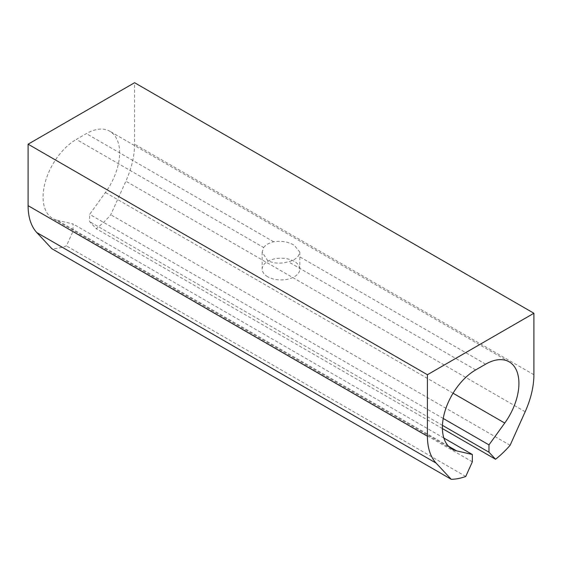 <?xml version="1.0" encoding="UTF-8"?>
<svg xmlns="http://www.w3.org/2000/svg" width="562" height="562" viewBox="0 0 562 562"><rect width="100%" height="100%" fill="white"/><g stroke="black" fill="none" stroke-linecap="round" stroke-linejoin="round"><path stroke-width="0.42" stroke-dasharray="2.81 2.11" d="M267.688 276.75A18.827 10.868 180 0 1 262.173 269.065A18.827 10.868 180 0 1 273.799 259.026A18.827 10.868 180 0 1 294.312 261.386A18.827 10.868 180 0 1 299.827 269.065A18.827 10.868 180 0 1 288.201 279.11A18.827 10.868 180 0 1 267.688 276.75M263.669 247.533A18.827 10.868 180 0 1 273.652 241.772C281.351 240.564 288.243 241.744 294.312 245.313L299.827 252.12L298.331 256.019A18.827 10.868 180 0 1 288.348 261.78C280.649 263.873 273.757 263.501 267.688 260.684L262.173 252.127L263.669 247.533L76.348 139.39L86.33 133.623A47.06 27.173 -60 0 1 109.864 131.29A47.06 27.173 -60 0 1 105.417 192.506L89.66 214.347L89.66 221.667L96.235 228.713A77.647 44.834 -60 0 0 110.784 214.754L125.86 181.189A68.234 39.396 -60 0 0 134.585 144.188L134.585 82.712M448.406 446.13L57.261 220.304A47.06 27.173 -60 0 1 52.821 218.569A47.06 27.173 -60 0 1 45.606 180.859A47.06 27.173 -60 0 1 76.348 139.39M57.261 220.304L73.025 223.95L73.025 231.27L66.449 245.903A77.647 44.834 -60 0 1 51.901 248.748M443.235 418.479L89.66 214.347M443.875 438.058L73.025 223.95M510.099 445.294L110.784 214.754M442.399 428.567L96.235 228.713M442.442 425.343L89.66 221.667M472.34 461.816L73.025 231.27M465.765 476.45L66.449 245.903M273.652 241.772L86.33 133.623M485.652 364.169L298.331 256.019M453.056 393.21L105.417 192.506M475.67 369.929L288.348 261.78M533.9 374.735L134.585 144.188M525.175 411.728L125.86 181.189M262.173 252.19L262.173 269.065M299.827 252.19L299.827 269.065M509.179 361.837L109.864 131.29M452.136 449.108L52.821 218.569"/><path stroke-width="0.84" d="M488.975 444.886L488.975 452.213L495.551 459.252A77.647 44.834 -60 0 0 510.099 445.294L525.175 411.728A68.234 39.396 -60 0 0 533.9 374.735L533.9 313.252L427.415 374.735L427.415 436.21A68.234 39.396 -60 0 0 436.14 463.13L451.216 479.288A77.647 44.834 -60 0 0 465.765 476.45L472.34 461.816L472.34 454.489L456.583 450.85A47.06 27.173 -60 0 1 452.136 449.108A47.06 27.173 -60 0 1 444.921 411.398A47.06 27.173 -60 0 1 475.67 369.929L485.652 364.169A47.06 27.173 -60 0 1 509.179 361.837A47.06 27.173 -60 0 1 504.739 423.046L488.975 444.886L443.235 418.479M436.14 463.13L36.825 232.591A68.234 39.396 -60 0 1 28.1 205.671L28.1 144.188L134.585 82.712L533.9 313.252M36.825 232.591L51.901 248.748L451.216 479.288M472.34 454.489L443.875 438.058M427.415 374.735L28.1 144.188M495.551 459.252L442.399 428.567M488.975 452.213L442.442 425.343M504.739 423.046L453.056 393.21M456.583 450.85L448.406 446.13M427.415 436.21L28.1 205.671"/></g></svg>

